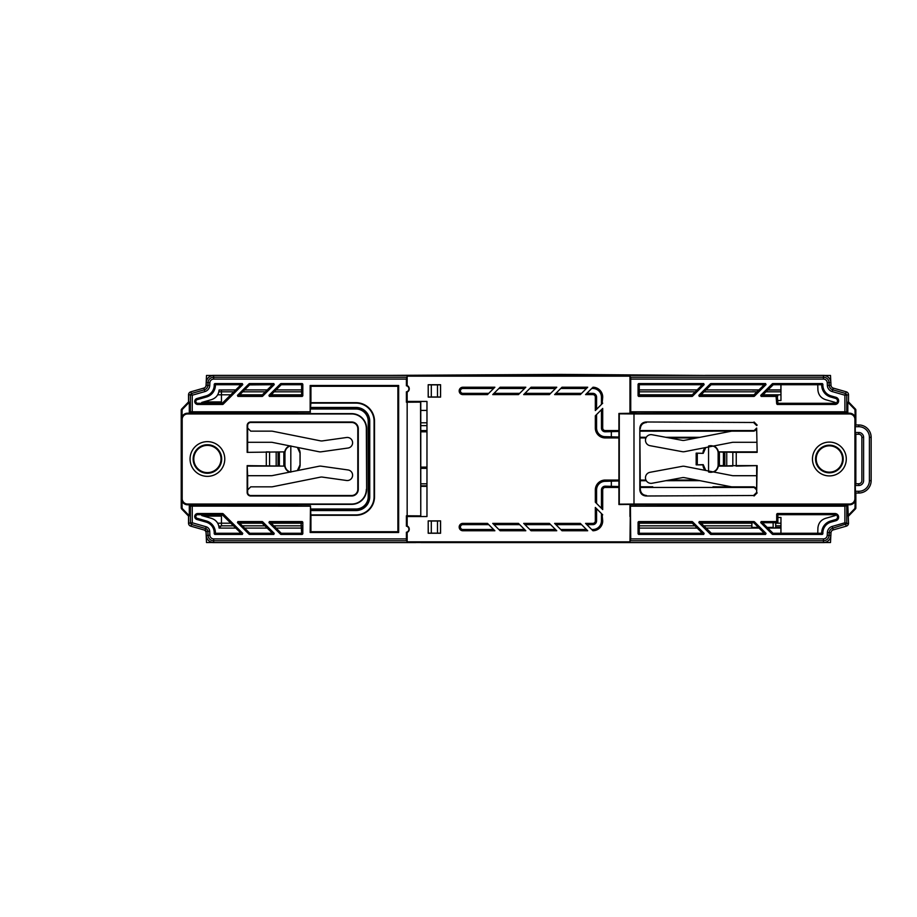 <?xml version="1.0" encoding="UTF-8"?>
<svg xmlns="http://www.w3.org/2000/svg" width="917" height="917" viewBox="0 0 917 917"><rect width="100%" height="100%" fill="white"/><g stroke="black" fill="none" stroke-linecap="round" stroke-linejoin="round"><path stroke-width="1.38" d="M823.397 542.543A7.428 7.428 0 0 0 823.455 542.543L213.661 542.543A7.428 7.428 0 0 1 206.245 535.436L206.073 531.413A1.238 1.238 0 0 0 205.179 530.278L190.828 526.163A3.095 3.095 0 0 1 188.593 523.194L188.593 516.076L181.623 508.866A1.238 1.238 0 0 1 181.279 508.007L181.279 409.991A1.238 1.238 0 0 1 181.623 409.131L188.593 401.91L188.593 394.803A3.095 3.095 0 0 1 190.828 391.823L203.895 388.086A3.095 3.095 0 0 0 206.13 385.243L206.245 382.549A7.428 7.428 0 0 1 213.661 375.454L823.455 375.454A7.428 7.428 0 0 0 823.397 375.454M545.409 542.543L206.497 542.543L206.187 535.436A7.428 7.428 0 0 0 213.604 542.543C209.271 542.119 206.806 539.746 206.187 535.436L206.073 532.754L206.187 535.436M428.629 542.543L379.283 542.543M279.754 542.543L278.757 542.543M452.608 542.543L830.504 542.543L830.779 536.376L830.504 542.543M181.566 508.866L188.535 516.076L188.535 523.194A3.095 3.095 0 0 0 190.77 526.163L203.826 529.911A3.095 3.095 0 0 1 206.073 532.754M452.608 375.454L206.497 375.454L206.187 382.549C206.806 378.24 209.271 375.878 213.604 375.454A7.428 7.428 0 0 0 206.187 382.549L206.073 385.243L206.187 382.549M752.433 390.057L758.932 390.057M767.689 390.057L780.963 390.057M780.963 390L767.735 390M758.989 390L752.433 389.908M830.504 375.454L830.779 381.621L830.504 375.454L830.779 381.621L830.504 375.454L830.779 381.621L830.504 375.454L830.779 381.621L830.504 375.454L830.779 381.621L830.504 375.454L830.779 381.621L830.504 375.454L830.779 381.621L830.504 375.454L824.314 375.454M206.073 385.243A3.095 3.095 0 0 1 203.826 388.086L190.77 391.823A3.095 3.095 0 0 0 188.535 394.803L188.535 401.91L181.566 409.131M221.444 514.689L221.444 516.076L203.551 516.076M420.777 485.815L426.967 485.815M420.777 486.354L426.967 486.354M221.444 403.297L221.444 401.91L203.551 401.91M181.222 409.991L181.222 508.007M758.989 527.997L750.576 527.986L758.932 527.94M767.689 527.94L780.963 527.94M767.827 528.089L780.963 528.032L767.735 527.997M301.647 525.831L273.805 525.831M265.047 525.831L242.329 525.831M233.571 525.831L221.249 525.831L219.094 528.089L235.829 528.089M301.647 528.089L276.051 528.089M267.305 528.089L244.575 528.089M759.081 528.089L705.941 528.089M697.195 528.089L639.241 528.089M835.249 514.712L835.249 515.56L825.518 518.357C820.921 519.939 818.388 523.149 817.907 528.009L817.758 533.258M780.963 525.831L775.679 525.831M751.871 525.831L703.694 525.831M694.937 525.831L639.241 525.831M201.751 514.689L201.751 515.56L211.483 518.357C216.091 519.95 218.636 523.171 219.094 528.009L219.094 528.089M235.829 389.908L219.094 389.989C218.613 394.837 216.08 398.058 211.483 399.64L201.751 402.425L201.751 403.297M301.647 389.908L276.051 389.908M267.305 389.908L244.575 389.908M780.906 384.727L780.906 389.908L767.827 389.908M759.081 389.908L705.941 389.908M697.195 389.908L639.241 389.908M835.249 403.285L835.249 402.425L825.518 399.64C820.91 398.035 818.377 394.826 817.907 389.989L817.758 384.727M780.906 528.089L780.906 533.258M824.314 375.385L705.345 375.385L824.314 375.385M446.419 375.385L212.687 375.385L446.419 375.385M398.276 375.385L212.687 375.385L398.276 375.385M350.145 375.385L212.687 375.385L350.145 375.385M302.002 375.385L212.687 375.385L302.002 375.385M271.375 542.6L212.687 542.6L271.375 542.6M319.506 542.6L212.687 542.6L319.506 542.6M367.648 542.6L212.687 542.6L367.648 542.6M415.779 542.6L212.687 542.6L415.779 542.6M824.314 542.6L421.029 542.6L824.314 542.6M426.967 425.637L420.777 425.637L426.967 425.637M426.967 467.108L420.777 467.108L426.967 467.108M426.967 431.827L420.777 431.827L426.967 431.827M426.967 430.589L420.777 430.589M420.777 468.346L426.967 468.346M420.777 483.809L426.967 483.809L420.777 483.809M440.504 520.959L440.504 533.178L437.489 533.132L437.489 521.016L440.584 520.879L428.205 520.879L428.205 533.258L440.584 533.258L440.584 520.879M428.285 520.959L431.299 521.016L431.299 533.132L428.285 533.178L428.205 520.879M437.489 521.016L431.299 521.016M431.299 533.132L437.489 533.132M705.781 470.467L703.224 464.644L696.175 464.873L702.984 464.873A7.737 7.737 0 0 0 705.276 470.364M696.255 464.793L696.175 453.113L696.175 464.873M696.255 453.193L703.224 453.353L705.781 447.53M708.554 446.029L708.554 471.968A7.416 7.416 0 0 0 718.137 464.873L718.137 453.113A7.416 7.416 0 0 0 708.554 446.029M703.224 453.353L696.175 453.113M718.137 453.113L718.458 453.113A7.737 7.737 0 0 0 713.713 445.983M705.276 447.622A7.737 7.737 0 0 0 702.984 453.113M713.713 472.014A7.737 7.737 0 0 0 718.458 464.873L718.458 453.113M440.504 397.027L437.489 396.981L437.489 384.865L440.504 384.808L440.584 397.107L440.584 384.727L428.205 384.727L428.205 397.107L440.584 397.107M428.285 384.808L431.299 384.865L431.299 396.981L428.285 397.027L428.205 384.727M437.489 384.865L431.299 384.865M431.299 396.981L437.489 396.981M488.108 393.989L487.489 394.608L462.867 394.608L462.867 393.989L488.108 393.989L462.867 393.989A3.049 3.049 0 0 1 459.818 390.917A3.049 3.049 0 0 1 462.867 387.868L462.867 387.845A3.072 3.072 0 0 0 459.795 390.917A3.072 3.072 0 0 0 462.867 393.989L462.867 393.347L488.75 393.347M462.867 394.608A3.691 3.691 0 0 1 459.176 390.917A3.691 3.691 0 0 1 462.867 387.226L494.871 387.226L487.489 394.608M494.871 387.226L494.252 387.845L462.867 387.845L462.867 387.226M595.947 502.803L595.328 502.184L595.328 489.942L595.947 489.942L595.947 502.803M712.967 486.824L754.244 486.916M601.449 508.316L601.449 489.942L602.091 489.942A3.118 3.118 0 0 1 605.209 486.824L618.906 486.824L605.209 486.801L605.209 486.182L618.906 486.549M640.307 486.778L652.755 486.801M646.302 480.714L640.307 480.726M618.906 480.955L605.209 481.322A8.62 8.62 0 0 0 596.577 489.942L596.577 503.444M611.33 486.182L611.33 481.322M601.449 489.942A3.76 3.76 0 0 1 605.209 486.182M665.857 480.691L699.958 480.68L665.948 480.68M618.906 487.443L605.209 487.443A2.499 2.499 0 0 0 602.71 489.942L602.71 509.577L602.091 508.958L602.091 489.942L602.068 508.935M602.091 514.208L602.71 520.879L602.091 520.879L602.091 514.208L602.068 520.879A9.239 9.239 0 0 1 592.829 530.118L592.829 530.141A9.262 9.262 0 0 0 602.091 520.879L601.449 520.879L601.449 513.566M595.328 507.445L595.947 508.052L595.947 520.879L595.328 520.879L595.328 507.445L602.71 514.827M586.215 524.02L592.829 524.02L585.573 523.378L592.829 523.378L592.829 523.997A3.141 3.141 0 0 0 595.97 520.879L595.947 520.879M555.243 523.997L554.625 523.378L580.323 523.378L580.942 523.997L555.243 523.997L580.965 524.02M562.006 530.76L561.387 530.141L587.086 530.141L587.705 530.76L562.006 530.76L554.625 523.378M580.323 523.378L587.705 530.76M524.306 523.997L523.687 523.378L549.375 523.378L549.994 523.997L524.306 523.997M531.069 530.76L530.45 530.141L556.138 530.141L556.757 530.76L531.069 530.76L523.687 523.378M549.375 523.378L556.757 530.76M494.252 530.141L494.871 530.76L462.867 530.76L462.867 530.141L494.252 530.141M462.867 530.76A3.691 3.691 0 0 1 459.176 527.069A3.691 3.691 0 0 1 462.867 523.378L487.489 523.378L494.871 530.76M487.489 523.378L488.108 523.997L462.867 523.997A3.072 3.072 0 0 0 459.795 527.069A3.072 3.072 0 0 0 462.867 530.141L462.867 530.141A3.049 3.049 0 0 1 459.818 527.069A3.049 3.049 0 0 1 462.867 524.02L488.131 524.02M493.357 523.997L492.738 523.378L518.437 523.378L519.056 523.997L493.357 523.997M500.12 530.76L499.501 530.141L525.2 530.141L525.819 530.76L500.12 530.76L492.738 523.378M518.437 523.378L525.819 530.76M519.056 393.989L518.437 394.608L492.738 394.608L493.357 393.989L519.056 393.989L493.38 393.966M525.819 387.226L525.2 387.845L499.501 387.845L500.12 387.226L525.819 387.226L518.437 394.608M492.738 394.608L500.12 387.226M549.994 393.989L549.375 394.608L523.687 394.608L524.306 393.989L549.994 393.989M556.757 387.226L556.138 387.845L530.45 387.845L531.069 387.226L556.757 387.226L549.375 394.608M523.687 394.608L531.069 387.226M580.942 393.989L580.323 394.608L554.625 394.608L555.243 393.989L580.942 393.989M561.387 387.845L562.006 387.226L587.705 387.226L587.086 387.845L561.387 387.845M554.625 394.608L562.006 387.226M618.906 431.448L605.209 431.804L605.209 431.173A3.118 3.118 0 0 1 602.091 428.056L601.449 428.056L601.449 409.681M602.091 409.039L602.71 408.42L602.71 428.056L602.091 428.056L602.091 409.039L602.068 428.056M754.244 431.07L640.307 431.173M652.755 431.196L712.967 431.173M596.577 414.541L596.577 428.056A8.62 8.62 0 0 0 605.209 436.675L618.906 437.042M640.307 437.26L646.279 437.317M665.948 437.317L699.935 437.317L665.857 437.294M611.33 436.675L611.33 431.804M605.209 431.804A3.76 3.76 0 0 1 601.449 428.056M595.328 415.802L595.947 415.183L595.947 428.056A9.262 9.262 0 0 0 605.209 437.317L618.906 437.317L605.209 437.294A9.239 9.239 0 0 1 595.97 428.056L595.328 428.056L595.328 415.802L602.71 408.42M595.328 397.107A2.499 2.499 0 0 0 592.829 394.608L585.573 394.608L592.829 393.989A3.118 3.118 0 0 1 595.947 397.107L595.947 409.933L595.328 410.552L595.328 397.107L595.97 397.107A3.141 3.141 0 0 0 592.829 393.966L592.829 393.347A3.76 3.76 0 0 1 596.577 397.107L596.577 409.291M592.829 394.608L592.829 393.989L586.215 393.966M585.573 394.608L592.336 387.845M592.955 387.226A9.881 9.881 0 0 1 602.71 397.107L602.091 403.789L602.091 397.107L602.068 403.812M237.469 522.633L249.092 534.244L249.573 533.075L240.288 523.79L237.469 522.633L237.904 521.567L240.724 522.736L261.7 522.736L262.182 521.567L237.904 521.567M271.421 532.204L274.24 533.373L273.805 534.428L249.527 534.428L250.009 533.258L270.985 533.258L271.421 532.204L261.7 522.736M262.182 521.567L262.136 522.919M274.24 533.373L262.617 521.75M237.904 396.419L240.724 395.25L261.7 395.25L262.182 396.419L237.904 396.419L237.469 395.365L240.288 394.195L249.573 384.911L249.092 383.742L237.469 395.365M270.985 384.727L273.805 383.57L274.24 384.624L262.617 396.236L262.136 395.067L271.421 385.782L270.985 384.727L249.573 384.911M249.092 383.742L250.009 384.727M273.805 383.57L249.527 383.57M206.13 522.105A11.21 11.21 0 0 1 214.211 533.763L215.415 532.651A12.38 12.38 0 0 0 206.451 520.994L197.201 518.334A1.857 1.857 0 0 1 197.705 514.689L222.178 514.689L222.659 513.531L197.705 513.531A3.026 3.026 0 0 0 196.88 519.458L206.13 522.105L206.451 520.994M239.945 532.204L242.764 533.373L242.329 534.428L214.83 534.428L216.034 533.258L239.509 533.258L239.945 532.204L222.178 514.689M222.659 513.531L222.613 514.873M242.764 533.373L223.106 513.703M222.613 403.113L222.659 404.466L197.705 404.466A3.026 3.026 0 0 1 196.88 398.54L206.13 395.88A11.21 11.21 0 0 0 214.211 384.234L215.415 385.335A12.38 12.38 0 0 1 206.451 397.004L197.201 399.652A1.857 1.857 0 0 0 197.705 403.297L222.178 403.297L239.945 385.782L239.509 384.727L216.034 384.727L214.83 383.57L242.329 383.57L242.764 384.624L239.945 385.782M223.106 404.282L242.764 384.624M301.647 532.639L302.816 533.809L302.197 534.428L281.003 534.428L281.485 533.258L301.04 533.258L301.647 532.639L301.04 522.736L272.2 522.736L271.764 523.79L281.049 533.075L280.568 534.244L268.945 522.633L269.38 521.567L272.2 522.736M302.816 533.809L302.816 522.186L301.647 523.355M301.04 522.736L302.197 521.567L302.816 522.186M302.197 521.567L269.38 521.567M268.945 395.365L280.568 383.742L281.049 384.911L271.764 394.195L272.2 395.25L301.04 395.25L302.197 396.419L269.38 396.419L268.945 395.365L271.764 394.195M302.816 395.8L301.647 394.631L301.647 385.346L302.816 384.177L302.816 395.8L302.197 396.419M302.197 383.57L301.04 384.727L281.485 384.727L281.003 383.57L302.197 383.57L302.816 384.177M420.559 515.881L407.159 515.778L407.159 402.219L420.559 402.116L420.777 516.099L407.159 516.546L426.967 516.546L426.967 401.44L407.159 401.44L407.159 392.017L406.391 391.846A3.038 3.038 0 0 0 408.867 388.865L408.867 388.739A3.038 3.038 0 0 0 406.391 385.759L407.159 385.587L407.159 376.165L406.391 379.088L213.661 379.088L213.604 375.454M408.867 388.739L409.246 388.865A3.416 3.416 0 0 1 407.159 392.017M407.159 402.219L406.391 402.219L406.391 391.846M406.391 402.219L407.159 401.44L420.777 401.898L420.777 516.099M406.391 515.778L407.159 516.546L407.159 525.98L406.391 526.152L406.391 515.778L407.159 515.778M701.654 523.79L698.834 522.633L699.27 521.567L753.957 521.567L753.476 522.736L702.09 522.736L701.654 523.79L711.374 533.258L762.761 533.258L763.196 532.204L753.912 522.919L754.393 521.75L766.016 533.373L765.58 534.428L762.761 533.258M698.834 522.633L710.457 534.244L710.939 533.075M711.374 533.258L710.457 534.244M710.893 534.428L765.58 534.428M760.72 522.633L763.54 523.79L772.825 533.075L772.343 534.244L760.72 522.633L761.156 521.567L763.976 522.736L777.249 522.736L776.08 521.567L776.699 520.959L777.868 522.117L777.249 522.736M821.093 533.258L773.26 533.258L772.779 534.428L822.297 534.428L821.093 533.258L821.712 532.651L822.904 533.763L822.297 534.428M821.712 532.651A12.38 12.38 0 0 1 830.676 520.994L835.696 519.549A2.476 2.476 0 0 0 835.009 514.689L778.487 514.689L777.318 513.531L835.009 513.531L835.009 514.689M822.904 533.763A11.21 11.21 0 0 1 830.997 522.105L836.017 520.673A3.645 3.645 0 0 0 835.009 513.531M776.699 520.959L776.699 514.15L777.868 515.308L777.868 522.117M776.08 521.567L761.156 521.567M846.746 506.127L846.746 523.194L844.889 522.782L844.889 506.184L847.824 505.416L630.415 505.863L630.736 538.898L823.455 538.898L823.455 542.543A7.428 7.428 0 0 0 830.871 535.436L830.997 532.754A3.095 3.095 0 0 1 833.232 529.911L846.288 526.163A3.095 3.095 0 0 0 848.534 523.194L847.824 505.416M823.455 538.898A3.783 3.783 0 0 0 827.237 535.287L827.352 532.594A6.74 6.74 0 0 1 832.223 526.415L844.889 522.782L846.288 526.163M630.415 505.863L629.956 541.832L630.736 538.898M638.691 521.567L692.071 521.567L691.59 522.736L639.86 522.736L639.241 523.355L639.241 532.639L638.072 533.809L638.072 522.186L638.691 521.567L639.86 522.736M700.875 533.258L639.86 533.258L638.691 534.428L703.694 534.428L700.875 533.258L701.31 532.204L692.026 522.919L692.507 521.75L704.13 533.373L703.694 534.428M638.691 534.428L638.072 533.809M844.889 506.184L630.736 506.184M776.699 514.15L777.318 513.531M847.824 515.79L854.988 508.373L855.504 508.866L848.534 516.076M773.169 527.39L773.123 522.736L773.169 527.39L767.139 527.39M751.871 522.736L751.871 527.39L758.382 527.39M751.871 527.997L751.871 527.39M775.679 522.736L775.679 527.39L780.963 527.39M775.725 522.736L775.679 527.39M777.868 517.475L780.963 517.475L780.963 533.258M594.995 522.117L595.706 522.117M595.683 395.869L594.995 395.869M780.963 384.727L780.963 400.511L777.868 400.511M297.372 447.404L300.031 453.113L300.031 464.873L297.372 470.581M290.815 472.129L290.815 445.868A7.416 7.416 0 0 0 284.958 453.113L284.958 464.873A7.416 7.416 0 0 0 290.815 472.129M284.958 464.873L284.625 464.873A7.737 7.737 0 0 0 289.68 472.129M297.647 470.536A7.737 7.737 0 0 0 300.1 464.873L300.1 453.113A7.737 7.737 0 0 0 297.647 447.462M289.68 445.868A7.737 7.737 0 0 0 284.625 453.113L284.625 464.873M192.238 411.802L190.381 411.859L190.381 394.803L192.238 395.216L192.238 411.802L310.152 411.802L310.152 385.495L398.654 385.495L398.654 532.49L397.886 531.711L310.932 531.711L310.932 515.308M398.654 532.49L310.152 532.49L310.932 531.711M398.654 385.495L397.886 386.275L397.886 531.711M310.152 385.495L310.932 386.275L397.886 386.275M310.932 402.678L310.152 411.802M310.932 401.44L310.932 386.275M190.381 411.859L189.303 412.581L189.303 402.196L182.139 409.624L181.99 416.799M189.303 402.196L188.593 401.91M630.736 379.088L630.678 377.242L823.455 377.242L823.455 379.088L630.736 379.088L630.736 411.802L629.956 401.44L629.956 413.429M765.58 383.57L710.893 383.57L711.374 384.727L762.761 384.727L765.58 383.57L766.016 384.624L763.196 385.782L762.761 384.727M701.654 394.195L710.939 384.911L710.457 383.742L698.834 395.365L701.654 394.195L702.09 395.25L753.476 395.25L763.196 385.782M702.09 395.25L699.27 396.419L698.834 395.365M699.27 396.419L753.957 396.419L753.476 395.25M753.912 395.067L753.957 396.419M754.393 396.236L766.016 384.624M830.997 395.88L836.017 397.325A3.645 3.645 0 0 1 835.009 404.466L777.318 404.466L778.487 403.297L835.009 403.297A2.476 2.476 0 0 0 835.696 398.448L830.676 397.004A12.38 12.38 0 0 1 821.712 385.335L822.904 384.234A11.21 11.21 0 0 0 830.997 395.88L830.676 397.004M772.779 383.57L822.297 383.57L821.093 384.727L773.26 384.727L763.54 394.195L760.72 395.365L772.343 383.742L773.26 384.727M777.249 395.25L763.976 395.25L761.156 396.419L776.08 396.419L777.249 395.25L777.868 402.678L776.699 403.847L776.08 396.419M855.848 483.752L855.848 434.245M855.848 493.037L855.848 508.007A1.238 1.238 0 0 1 855.504 508.866M855.137 416.845L854.988 409.624L847.824 402.196L848.534 401.91L855.504 409.131A1.238 1.238 0 0 1 855.848 409.991L855.848 424.961M854.988 508.373L855.137 501.14M855.137 508.007L855.848 508.007M827.237 382.71L830.871 382.549A7.428 7.428 0 0 0 823.455 375.454L823.455 377.242A5.64 5.64 0 0 1 829.094 382.63L829.209 385.323A4.883 4.883 0 0 0 832.739 389.805L845.795 393.542L846.746 394.803L846.746 411.859L844.889 411.802L844.889 395.216L832.223 391.582A6.74 6.74 0 0 1 827.352 385.404L827.237 382.71A3.783 3.783 0 0 0 823.455 379.088M848.534 394.803L844.889 395.216L846.288 391.823A3.095 3.095 0 0 1 848.534 394.803L848.534 401.91M830.871 382.549L830.997 385.243A3.095 3.095 0 0 0 833.232 388.086L846.288 391.823M846.746 411.859L847.824 412.581L847.824 402.196M630.736 411.802L844.889 411.802M630.415 412.123L847.824 412.581M704.13 384.624L692.507 396.236L692.026 395.067L701.31 385.782L700.875 384.727L639.86 384.727L638.691 383.57L703.694 383.57L704.13 384.624L701.31 385.782M639.241 394.631L639.241 385.346L638.072 384.177L638.072 395.8L639.241 394.631L639.86 395.25L691.59 395.25L692.071 396.419L638.691 396.419L638.072 395.8M638.072 384.177L638.691 383.57M761.156 396.419L760.72 395.365M822.297 383.57L822.904 384.234M777.318 404.466L776.699 403.847M630.678 377.242L629.956 376.165L629.956 401.44M629.956 376.165L407.159 376.165M409.246 388.739A3.416 3.416 0 0 0 407.159 385.587M406.391 385.759L406.391 379.088M213.661 379.088A3.783 3.783 0 0 0 209.89 382.71L209.764 385.404A6.74 6.74 0 0 1 204.892 391.582L192.238 395.216L191.321 393.542L204.388 389.805A4.883 4.883 0 0 0 207.918 385.323L206.13 385.243M188.593 394.803L190.381 394.803L191.321 393.542L190.828 391.823M189.303 412.581L310.485 412.123M233.571 412.581L233.571 413.2M181.99 501.198L182.139 508.373L189.303 515.79L188.593 516.076M213.661 542.543L213.661 538.898L406.391 538.898L406.449 540.755L213.661 540.755A5.64 5.64 0 0 1 208.033 535.368L207.861 531.333A3.026 3.026 0 0 0 205.672 528.559L191.321 524.444L190.381 523.194L190.381 506.127L189.303 505.416L189.303 515.79M189.303 505.416L310.485 505.863L310.932 516.546M233.571 504.797L233.571 505.416M310.152 532.49L310.485 505.863M190.381 506.127L310.152 506.184M188.593 523.194L192.238 522.782L206.176 526.782A4.883 4.883 0 0 1 209.706 531.252L209.89 535.287A3.783 3.783 0 0 0 213.661 538.898M406.449 540.755L407.159 541.832L629.956 541.832M190.828 526.163L192.238 522.782L192.238 506.184M407.159 525.98A3.416 3.416 0 0 1 409.246 529.132L409.246 529.258A3.416 3.416 0 0 1 407.159 532.399L406.391 532.238A3.038 3.038 0 0 0 408.867 529.258L408.867 529.132A3.038 3.038 0 0 0 406.391 526.152M407.159 541.832L407.159 532.399M406.391 538.898L406.391 532.238M214.211 384.234L214.83 383.57M214.83 534.428L214.211 533.763M629.956 504.556L629.956 516.546M771.678 505.416L771.678 504.797M771.678 413.2L771.678 412.581M602.71 403.171L595.328 410.552M587.705 387.226L580.323 394.608M602.71 520.879A9.881 9.881 0 0 1 592.955 530.76L585.573 523.378M592.829 523.378A2.499 2.499 0 0 0 595.328 520.879M602.71 509.577L595.328 502.184M320.342 440.825L272.693 431.265A6.19 6.19 0 0 0 271.466 431.15L250.731 431.15L247.647 428.056L247.647 442.292L271.237 442.292A6.19 6.19 0 0 1 272.452 442.407L319.059 451.76A6.19 6.19 0 0 0 321.133 451.817L348.024 448.035A5.319 5.319 0 0 0 352.552 442.028A5.319 5.319 0 0 0 346.534 437.501L322.429 440.894A6.19 6.19 0 0 1 320.342 440.825M272.693 486.721L320.342 477.161A6.19 6.19 0 0 1 322.429 477.104L346.534 480.485A5.319 5.319 0 0 0 352.552 475.957A5.319 5.319 0 0 0 348.024 469.951L321.133 466.168A6.19 6.19 0 0 0 319.059 466.237L272.452 475.579A6.19 6.19 0 0 1 271.237 475.705L247.647 475.705L247.647 489.942L250.731 486.847L271.466 486.847A6.19 6.19 0 0 0 272.693 486.721M247.647 489.942L247.647 492.418A3.095 3.095 0 0 0 250.742 495.512L351.612 495.512A6.19 6.19 0 0 0 357.802 489.323L357.802 428.675A6.19 6.19 0 0 0 351.612 422.485L250.742 422.485A3.095 3.095 0 0 0 247.647 425.58L247.647 428.056M247.647 475.705L247.154 465.63L284.167 466.111L247.647 466.111M247.154 452.368L284.167 451.875L247.154 452.368L247.154 425.58A3.576 3.576 0 0 1 250.742 421.992L351.612 421.992A6.671 6.671 0 0 1 358.283 428.675L358.283 489.323A6.671 6.671 0 0 1 351.612 495.994L250.742 495.994A3.576 3.576 0 0 1 247.154 492.418L247.154 465.63M283.846 452.368L283.846 465.63M269.575 451.909L266.297 451.875M284.167 451.875L284.167 466.111M269.575 466.077L266.297 466.111M247.647 451.875L247.647 442.292M310.485 510.551L355.945 510.551A13.801 13.801 0 0 0 369.746 496.75L369.746 421.247A13.801 13.801 0 0 0 355.945 407.446L310.485 407.446M310.485 408.993L355.945 408.993A12.253 12.253 0 0 1 368.198 421.247L368.198 496.75A12.253 12.253 0 0 1 355.945 509.004L310.485 509.004M310.485 403.113L355.945 403.113A18.134 18.134 0 0 1 374.079 421.247L374.079 496.75A18.134 18.134 0 0 1 355.945 514.884L310.485 514.884M310.485 402.678L355.945 402.678A18.569 18.569 0 0 1 374.514 421.247L374.514 496.75A18.569 18.569 0 0 1 355.945 515.308L310.485 515.308M366.33 489.323A14.718 14.718 0 0 1 351.612 504.041L187.607 504.041A5.433 5.433 0 0 1 182.185 498.607L182.185 419.39A5.433 5.433 0 0 1 187.607 413.957L351.612 413.957A14.718 14.718 0 0 1 366.33 428.675L366.651 489.323A15.039 15.039 0 0 1 351.612 504.361L297.589 504.361L297.589 505.863M297.589 412.123L297.589 413.636L351.612 413.636A15.039 15.039 0 0 1 366.651 428.675L366.651 489.323M297.589 413.636L291.182 413.418L290.964 412.123M290.964 505.863L290.964 504.797L187.607 504.797A6.19 6.19 0 0 1 181.428 498.607L181.428 419.39A6.19 6.19 0 0 1 187.607 413.2L290.964 413.2M290.964 504.797L297.589 504.361M193.796 458.993A13.617 13.617 0 0 1 214.223 447.209A13.617 13.617 0 0 1 214.223 470.788A13.617 13.617 0 0 1 193.796 458.993M855.676 424.961L855.252 426.703L858.771 426.703L858.771 424.961L855.676 424.961L855.676 419.39A6.19 6.19 0 0 0 849.486 413.2L635.79 413.636L635.355 412.123M635.79 413.636L635.79 412.123M635.79 505.863L635.79 504.361L618.906 504.533L618.906 413.464L635.355 413.2M633.991 504.041L619.284 504.155L619.284 413.842L633.991 413.957L633.991 504.041L849.486 504.041A5.433 5.433 0 0 0 854.919 498.607L854.919 419.39A5.433 5.433 0 0 0 849.486 413.957L633.991 413.957M635.79 504.361L849.486 504.797A6.19 6.19 0 0 0 855.676 498.607L855.252 485.494L858.771 485.494A4.837 4.837 0 0 0 863.608 480.657L863.608 437.34A4.837 4.837 0 0 0 858.771 432.503L855.252 432.503L855.676 434.245L858.771 434.245A3.095 3.095 0 0 1 861.865 437.34L863.608 437.34M635.355 505.863L635.355 504.797M756.663 442.292L733.313 442.292A6.19 6.19 0 0 0 732.133 442.395L684.552 451.657A6.19 6.19 0 0 1 682.248 451.668L650.015 445.685A5.571 5.571 0 0 1 645.557 439.197A5.571 5.571 0 0 1 652.044 434.738L682.202 440.332A6.19 6.19 0 0 0 684.506 440.32L731.067 431.265A6.19 6.19 0 0 1 732.247 431.15L753.568 431.15L756.663 428.056L757.144 452.368L756.663 428.056M732.821 452.31L736.248 452.368L736.248 465.63L732.821 465.676L732.821 452.31L726.745 452.104L726.745 465.893L732.821 465.676M726.745 465.893L724.831 465.847L724.831 452.15L726.745 452.104M732.637 466.077L718.905 466.111L718.905 451.875L724.671 452.299L724.831 465.847M724.671 465.687L723.433 465.63L723.433 452.368M719.398 452.368L719.398 465.63L723.433 465.63M718.905 451.875L756.663 451.875M736.076 466.111L757.144 465.63L736.248 465.63M756.663 489.942L753.568 486.847L732.247 486.847A6.19 6.19 0 0 1 731.067 486.732L684.506 477.677A6.19 6.19 0 0 0 682.202 477.665L652.044 483.259A5.571 5.571 0 0 1 645.557 478.789A5.571 5.571 0 0 1 650.015 472.301L682.248 466.329A6.19 6.19 0 0 1 684.552 466.34L732.133 475.591A6.19 6.19 0 0 0 733.313 475.705L756.663 475.705L756.663 492.418L753.568 495.512L646.004 495.994L753.568 495.512M756.663 492.418L757.144 465.63M756.663 475.705L756.663 466.111M757.144 492.91L754.061 495.994M646.004 495.994C642.278 495.604 640.215 493.541 639.825 489.816L640.307 489.323C640.708 493.059 642.76 495.111 646.496 495.512M640.307 489.323L639.825 428.182C640.215 424.445 642.278 422.393 646.004 421.992L753.568 422.485L756.663 425.568M640.307 428.663L640.307 428.663C640.708 424.938 642.76 422.875 646.496 422.485M639.825 428.182L639.825 489.816M753.568 422.485L646.004 421.992M754.061 421.992L757.144 425.087M757.144 452.368L736.248 452.368M829.381 472.163A13.17 13.17 0 0 0 840.786 452.413A13.17 13.17 0 0 0 817.975 452.413A13.17 13.17 0 0 0 829.381 472.163M858.771 424.961A12.38 12.38 0 0 1 871.15 437.34L871.15 480.657A12.38 12.38 0 0 1 858.771 493.037L855.676 493.037M858.771 426.703A10.637 10.637 0 0 1 869.408 437.34L869.408 480.657A10.637 10.637 0 0 1 858.771 491.294L855.252 491.294M855.252 432.503L855.252 426.703M855.252 485.494L855.676 483.752L858.771 483.752A3.095 3.095 0 0 0 861.865 480.657L861.865 437.34M858.771 485.494L858.771 483.752M855.676 483.752L855.676 434.245M715.81 504.797L715.81 505.863M715.81 412.123L715.81 413.2M420.777 422.794L426.967 422.794M426.967 410.415L420.777 410.415M233.915 391.823L221.444 391.823L221.444 389.908M217.684 394.803L221.444 394.803L221.444 391.823L218.854 391.823M780.963 391.823L765.913 391.823M757.155 391.823L704.027 391.823M695.269 391.823L639.241 391.823M301.647 391.823L274.137 391.823M265.38 391.823L242.661 391.823M221.444 401.91L221.444 394.803L230.935 394.803M238.833 394.803L262.411 394.803M271.604 394.803L301.819 394.803M593.769 394.803L594.915 394.803M639.264 394.803L692.301 394.803M701.494 394.803L754.187 394.803M762.084 394.803L780.963 394.803M230.935 523.194L221.444 523.194L221.444 516.076M221.444 525.831L221.444 523.194L217.684 523.194M780.963 523.194L775.713 523.194M751.871 523.194L701.494 523.194M692.301 523.194L639.264 523.194M594.95 523.194L593.769 523.194M301.624 523.194L271.604 523.194M262.411 523.194L238.833 523.194M218.854 526.163L220.94 526.163M697.298 453.25L697.298 464.736M493.61 388.487L462.867 388.487L462.867 387.868L494.229 387.868M462.867 388.487A2.43 2.43 0 0 0 460.426 390.917A2.43 2.43 0 0 0 462.867 393.347M595.328 489.942A9.881 9.881 0 0 1 605.209 480.061L618.906 480.061M640.307 480.061L645.946 480.061M669.284 480.061L696.76 480.061M605.209 480.061L605.209 480.68A9.262 9.262 0 0 0 595.947 489.942L595.97 489.942A9.239 9.239 0 0 1 605.209 480.703L605.209 481.322M646.279 480.68L640.307 480.68L646.29 480.703M618.906 480.68L605.209 480.68L618.906 480.703M595.97 502.825L595.97 489.942L596.577 489.942M605.209 487.443L605.209 486.824M755.39 487.443L640.307 487.443M602.71 489.942L602.091 489.942M596.577 508.694L596.577 520.879L595.97 520.879L595.97 508.087M596.577 520.879A3.76 3.76 0 0 1 592.829 524.639L586.834 524.639M592.829 524.02L592.829 524.639M581.584 524.639L555.885 524.639M560.745 529.499L586.444 529.499M587.063 530.118L561.364 530.118M524.329 524.02L550.017 524.02M550.636 524.639L524.948 524.639M529.808 529.499L555.496 529.499M556.115 530.118L530.427 530.118M462.867 523.378L462.867 524.639A2.43 2.43 0 0 0 460.426 527.069A2.43 2.43 0 0 0 462.867 529.499L493.61 529.499M494.229 530.118L462.867 530.118L462.867 529.499M488.75 524.639L462.867 524.639M493.38 524.02L519.079 524.02M519.698 524.639L493.999 524.639M498.859 529.499L524.558 529.499M525.177 530.118L499.478 530.118M499.478 387.868L525.177 387.868M524.558 388.487L498.859 388.487M493.999 393.347L519.698 393.347M530.427 387.868L556.115 387.868M555.496 388.487L529.808 388.487M524.948 393.347L550.636 393.347M550.017 393.966L524.329 393.966M580.965 393.966L555.266 393.966M555.885 393.347L581.584 393.347M561.364 387.868L587.063 387.868M586.444 388.487L560.745 388.487M602.71 428.056A2.499 2.499 0 0 0 605.209 430.554L605.209 431.173L618.906 431.173M605.209 430.554L618.906 430.554M640.307 430.554L755.39 430.554M605.209 431.196L618.906 431.196M605.209 436.675L605.209 437.936A9.881 9.881 0 0 1 595.328 428.056M596.577 428.056L595.97 428.056L595.97 415.16M696.76 437.936L669.284 437.936M645.946 437.936L640.307 437.936M618.906 437.936L605.209 437.936M595.97 409.91L595.97 397.107L596.577 397.107M586.834 393.347L592.829 393.347M601.449 404.431L601.449 397.107A8.62 8.62 0 0 0 592.829 388.487L591.694 388.487M601.449 397.107L602.068 397.107A9.262 9.262 0 0 0 592.829 387.845L592.829 387.868A9.239 9.239 0 0 1 602.068 397.107L602.71 397.107M592.829 388.487L592.313 387.868M273.805 534.428L270.985 533.258M274.24 384.624L271.421 385.782M196.88 519.458L197.201 518.334M197.705 513.531L197.705 514.689M242.329 534.428L239.509 533.258M206.13 395.88L206.451 397.004M196.88 398.54L197.201 399.652M197.705 404.466L197.705 403.297M239.509 384.727L242.329 383.57M222.659 404.466L222.178 403.297M302.197 534.428L301.04 533.258M271.764 523.79L268.945 522.633M272.2 395.25L269.38 396.419M699.27 521.567L702.09 522.736M763.196 532.204L766.016 533.373M830.997 522.105L830.676 520.994M836.017 520.673L835.696 519.549M848.534 523.194L832.739 528.192L833.232 529.911M832.223 526.415L832.739 528.192A4.883 4.883 0 0 0 829.209 532.674L830.997 532.754M827.352 532.594L829.209 532.674L829.094 535.368L830.871 535.436M827.237 535.287L829.094 535.368A5.64 5.64 0 0 1 823.455 540.755L630.678 540.755M639.241 523.355L638.072 522.186M701.31 532.204L704.13 533.373M181.99 409.991L181.279 409.991M835.009 404.466L835.009 403.297M836.017 397.325L835.696 398.448M772.825 384.911L772.343 383.742M777.868 395.869L776.699 397.038M855.137 409.991L855.848 409.991M833.232 388.086L832.223 391.582M830.997 385.243L827.352 385.404M700.875 384.727L703.694 383.57M639.86 395.25L638.691 396.419M204.892 391.582L203.895 388.086M209.764 385.404L207.918 385.323L208.033 382.63L206.245 382.549M209.89 382.71L208.033 382.63A5.64 5.64 0 0 1 213.661 377.242L406.449 377.242M181.99 508.007L181.279 508.007M209.89 535.287L206.245 535.436M209.706 531.252L206.073 531.413M206.176 526.782L205.179 530.278M592.829 530.118L592.829 529.499A8.62 8.62 0 0 0 601.449 520.879M591.694 529.499L592.829 529.499M269.575 452.322L269.575 465.676M266.297 452.368L266.297 465.63M276.177 452.104L276.177 465.893M278.069 452.15L278.069 465.836M278.115 452.299L278.115 465.687M279.353 452.368L279.353 465.63M310.485 509.932L355.945 509.932A13.182 13.182 0 0 0 369.127 496.75L369.127 421.247A13.182 13.182 0 0 0 355.945 408.065L355.945 407.446M355.945 408.065L310.485 408.065M369.127 421.247L369.746 421.247M369.127 496.75L369.746 496.75M355.945 509.932L355.945 510.551M368.198 421.247L368.817 421.247L368.817 496.75A12.872 12.872 0 0 1 355.945 509.623L310.485 509.623M355.945 408.993L355.945 408.374A12.872 12.872 0 0 1 368.817 421.247M310.485 408.374L355.945 408.374M355.945 509.004L355.945 509.623M368.198 496.75L368.817 496.75M187.607 413.2L187.607 413.957M181.428 419.39L182.185 419.39M181.428 498.607L182.185 498.607M187.607 504.797L187.607 504.041M190.06 458.993A17.354 17.354 0 0 1 216.091 443.966A17.354 17.354 0 0 1 216.091 474.032A17.354 17.354 0 0 1 190.06 458.993M193.143 458.993A14.271 14.271 0 0 0 207.414 473.264A14.271 14.271 0 0 0 221.685 458.993A14.271 14.271 0 0 0 207.414 444.734A14.271 14.271 0 0 0 193.143 458.993M849.486 504.797L849.486 504.041M855.676 498.607L854.919 498.607M849.486 413.2L849.486 413.957M829.381 472.817A13.824 13.824 0 0 0 841.347 452.081A13.824 13.824 0 0 0 817.402 452.081A13.824 13.824 0 0 0 829.381 472.817M829.381 475.912A16.907 16.907 0 0 1 814.732 450.545A16.907 16.907 0 0 1 844.018 450.545A16.907 16.907 0 0 1 829.381 475.912M855.676 419.39L854.919 419.39M858.771 432.503L858.771 434.245M869.408 437.34L871.15 437.34M869.408 480.657L871.15 480.657M858.771 491.294L858.771 493.037M383.191 542.543L379.73 542.543M306.633 542.543L372.829 542.543M413.567 542.543L438.223 542.543M274.871 542.543L294.46 542.543M274.023 542.543L281.748 542.543M272.808 375.454L273.415 375.454M327.896 375.454L286.712 375.454M706.973 375.454L559.84 374.4L379.351 375.454"/></g></svg>
